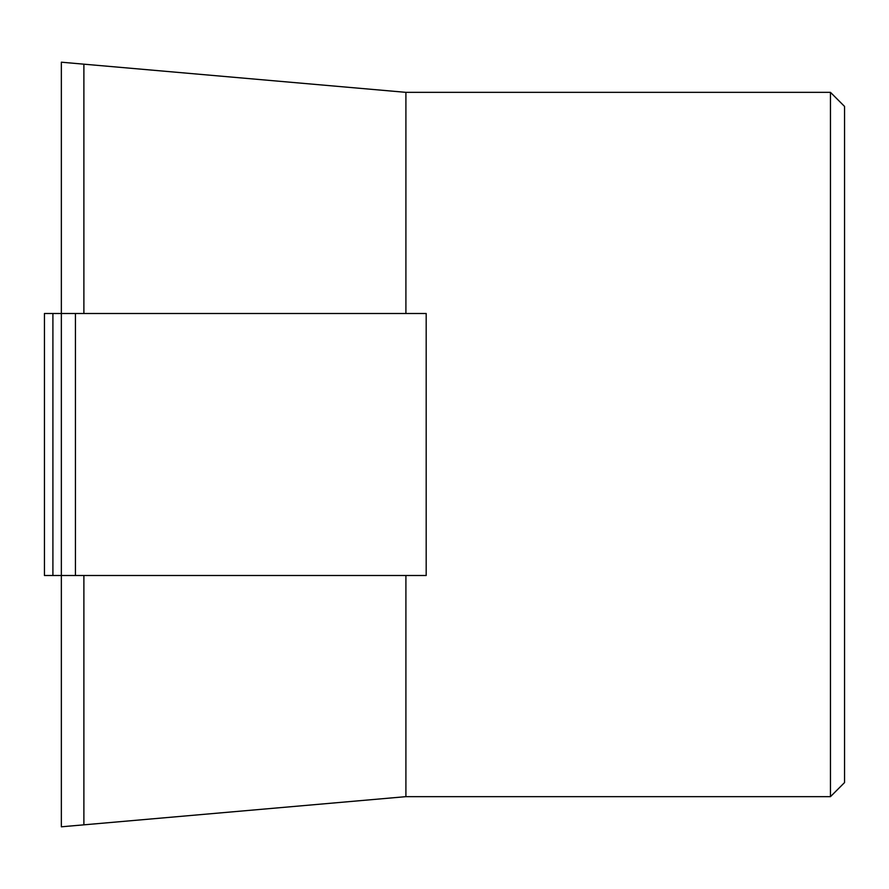 <?xml version="1.0" encoding="UTF-8"?>
<svg xmlns="http://www.w3.org/2000/svg" width="889" height="889" viewBox="0 0 889 889"><rect width="100%" height="100%" fill="white"/><g stroke="black" fill="none" stroke-linecap="round" stroke-linejoin="round"><path stroke-width="1.33" d="M830.459 92.345L844.55 106.424L844.55 782.576L830.459 796.655L830.459 92.345L405.906 92.345L405.906 313.495M405.906 575.505L405.906 796.655L61.352 826.803L61.352 575.505L426.187 575.505L426.187 313.495L44.45 313.495L44.45 575.505L61.352 575.505L61.352 62.197L83.888 64.175L83.888 313.495M830.459 796.655L405.906 796.655M405.906 92.345L83.888 64.175M83.888 575.505L83.888 824.825M75.443 313.495L75.443 575.505M52.907 313.495L52.907 575.505"/></g></svg>
